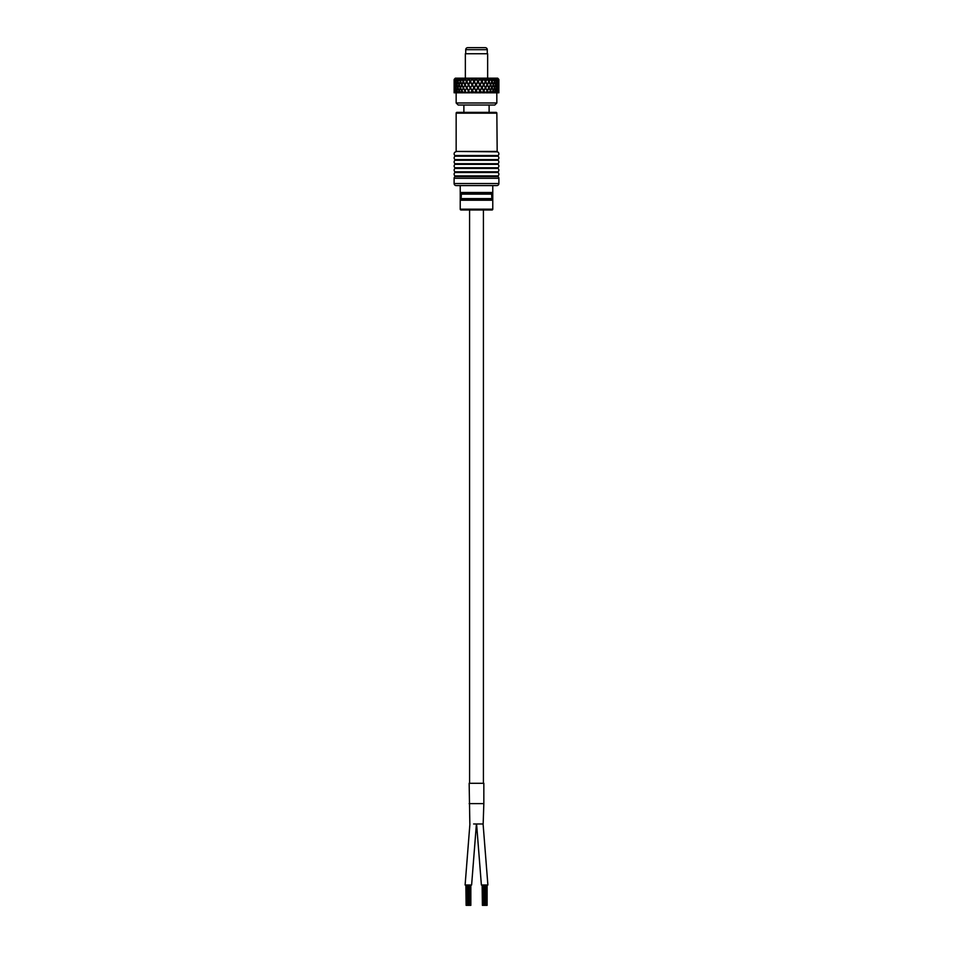 <?xml version="1.0" encoding="UTF-8"?>
<svg xmlns="http://www.w3.org/2000/svg" width="953" height="953" viewBox="0 0 953 953"><rect width="100%" height="100%" fill="white"/><g stroke="black" fill="none" stroke-linecap="round" stroke-linejoin="round"><path stroke-width="1.43" d="M469.579 209.994L469.579 783.283M483.421 209.994L483.421 783.283M469.162 803.629L483.838 803.629L483.838 783.283L469.162 783.283L469.841 823.976M483.838 803.629L483.159 823.976L473.605 823.976M469.912 823.976L465.112 885.003L471.616 885.003L476.417 823.976M479.395 823.976L483.088 823.976L487.888 885.003L481.384 885.003L476.583 823.976L481.384 885.003M470.842 885.003L470.842 905.35L466.684 905.35L466.684 885.003M470.651 905.35L470.651 885.003M487.114 885.003L487.114 905.35L482.957 905.35L482.957 885.003M486.923 905.35L486.923 885.003M470.008 905.35L470.008 885.003M467.363 905.35L467.363 885.003M469.626 905.35L469.626 885.003M467.327 905.35L467.327 885.003M466.684 905.35L466.124 885.003M469.079 905.35L469.079 885.003M468.423 905.35L468.423 885.003M466.124 905.35L465.862 885.003M468.352 905.35L468.352 885.003M467.697 905.35L467.697 885.003M486.28 905.35L486.28 885.003M483.636 905.35L483.636 885.003M485.899 905.35L485.899 885.003M483.6 905.35L483.6 885.003M482.957 905.35L482.397 885.003M485.351 905.35L485.351 885.003M484.696 905.35L484.696 885.003M482.397 905.35L482.135 885.003M484.624 905.35L484.624 885.003M483.969 905.35L483.969 885.003M497.966 176.567L455.034 176.567A2.037 2.037 0 0 0 454.116 178.259L454.116 183.548A2.037 2.037 0 0 0 456.153 185.585L496.847 185.585A2.037 2.037 0 0 0 498.884 183.548L498.884 178.259A2.037 2.037 0 0 0 497.966 176.567L497.966 175.888A2.037 2.037 0 0 0 497.966 172.493L497.966 171.814A2.037 2.037 0 0 0 497.966 168.431L497.966 167.752A2.037 2.037 0 0 0 497.966 164.357L497.966 163.678A2.037 2.037 0 0 0 497.966 160.283L497.966 159.604A2.037 2.037 0 0 0 497.966 156.221L497.966 155.542A2.037 2.037 0 0 0 497.18 151.837L496.847 113.157A0.81 0.81 0 0 0 496.025 112.347L456.975 112.347A0.81 0.81 0 0 0 456.153 113.157L456.153 151.444L496.847 151.444M497.966 156.221L455.034 156.221L455.034 155.542L497.966 155.542M497.966 160.283L455.034 160.283L455.034 159.604L497.966 159.604M497.966 164.357L455.034 164.357L455.034 163.678L497.966 163.678M497.966 168.431L455.034 168.431L455.034 167.752L497.966 167.752M497.966 172.493L455.034 172.493L455.034 171.814L497.966 171.814M455.034 176.567L455.034 175.888L497.966 175.888M491.593 199.415L483.421 199.415L491.593 199.415A0.81 0.798 -90 0 1 492.391 200.225L492.677 198.605L492.391 200.225L460.609 200.225L460.323 198.605L460.609 200.225A0.81 0.798 -90 0 1 461.407 199.415L491.593 199.415L491.867 198.605L491.593 193.316L461.407 193.316A0.81 0.798 -90 0 1 460.609 192.494L460.323 194.126L460.609 192.494L492.391 192.494L492.677 194.126L492.391 192.494A0.81 0.798 -90 0 1 491.593 193.316L483.421 193.316M492.772 209.183A0.81 0.81 0 0 1 491.962 209.994L461.038 209.994A0.81 0.81 0 0 1 460.228 209.183L492.772 209.183L492.772 185.585M497.18 151.837L456.153 151.444M455.82 151.837A2.037 2.037 0 0 0 455.034 155.542M455.034 156.221A2.037 2.037 0 0 0 455.034 159.604M455.034 160.283A2.037 2.037 0 0 0 455.034 163.678M455.034 164.357A2.037 2.037 0 0 0 455.034 167.752M455.034 168.431A2.037 2.037 0 0 0 455.034 171.814M455.034 172.493A2.037 2.037 0 0 0 455.034 175.888M460.228 185.585L460.228 209.183M469.579 193.316L461.407 193.316L461.133 198.605L492.677 198.605L492.677 194.126L460.323 194.126L460.323 198.605L461.407 199.415M465.719 53.749L465.719 49.687A2.037 2.037 0 0 1 467.756 47.65L485.244 47.65L467.756 47.65M487.281 53.749L487.281 49.687A2.037 2.037 0 0 0 485.244 47.65M496.847 102.984L494.81 105.021L458.19 105.021L456.153 102.984L496.847 102.984L496.811 92.81L498.074 92.81L498.419 90.702L498.359 92.81M466.791 78.17L464.218 78.17M454.402 79.111L455.343 78.17L497.657 78.17L498.598 79.111M454.355 79.385L454.188 81.648L454.521 78.98L498.479 78.98M493.166 79.385L492.165 81.648L493.356 84.388L494.44 81.648L493.38 78.98M492.153 87.747L493.356 90.416L494.452 87.747L493.356 85.043L492.129 87.783L493.356 85.043M494.988 92.81L496.263 92.81L495.655 91L494.988 92.81M493.094 90.738L492.475 92.81L494.178 92.81L493.356 90.416M462.932 78.17L460.895 78.17L461.788 78.885M454.212 81.279L454.521 78.98M455.248 79.385L455.32 84.388L455.427 79.385L459.012 90.738L463.122 81.648L462.002 79.385M456.773 79.385L456.13 81.648L456.904 84.388L457.797 81.648L457.047 79.385L458.977 84.746L460.216 81.648L459.263 79.385L460.228 81.672L461.216 79.385M461.574 79.385L460.525 81.648L461.776 84.388M464.695 79.385L463.492 81.648L464.933 84.388L466.446 81.648L465.171 79.385M468.173 79.385L466.851 81.648L468.435 84.388L470.067 81.648L468.697 79.385M471.902 79.385L470.496 81.648L472.176 84.388L473.891 81.648L472.462 79.385M475.773 79.385L474.332 81.648L476.059 84.388L477.787 81.648L476.333 79.385M479.669 79.385L478.239 81.648L479.955 84.388L481.646 81.648L480.229 79.385M483.469 79.385L482.087 81.648L483.743 84.388L485.351 81.648L484.005 79.385M487.054 79.385L485.756 81.648L487.305 84.388L488.782 81.648L487.543 79.385M490.318 79.385L489.163 81.648L490.545 84.388L491.843 81.648L490.771 79.385M491.819 81.672L492.844 79.385M491.129 79.385L492.01 81.291M493.154 84.746L490.688 78.98M490.318 84.746L488.746 81.231L489.937 79.385M487.972 79.385L488.972 81.291M488.758 81.672L487.555 78.98M487.066 84.746L485.387 81.231L486.626 79.385M484.458 79.385L485.553 81.291M485.327 81.672L484.088 78.98M483.493 84.746L481.765 81.231L483.016 79.385M480.705 79.385L481.861 81.291M481.622 81.672L480.395 78.98M476.488 79.599L478.013 81.291L479.526 79.599M475.559 78.98L474.106 81.291L475.63 79.599M472.605 79.599L474.106 81.291M469.15 79.385L470.282 81.291M465.588 79.385L466.648 81.291M464.707 78.98L463.539 81.231L464.29 79.385M462.36 79.385L463.301 81.291M461.669 78.98L460.561 81.672M459.56 79.385L460.37 81.291M458.893 79.385L458.048 81.648L459.072 84.388M458.19 81.243L458.607 79.385M457.285 79.385L457.916 81.291M456.237 81.255L456.547 79.385M455.582 79.385L456.034 81.291M454.891 81.267L455.093 79.385M454.521 79.385L454.772 81.291M454.128 84.388L454.462 79.599L456.118 88.164L458 92.81M454.176 81.291L454.283 79.385M454.128 84.043L454.116 79.599L454.581 81.231L455.856 92.81L456.88 90.738M498.884 79.599L498.872 84.388L498.884 79.599M498.276 79.564L498.455 84.388L498.693 81.279M498.598 79.385L498.753 81.291M494.512 92.81L495.322 90.201L496.811 92.81L498.395 85.139L498.514 79.385M497.859 81.267L498.3 79.385M497.633 79.385L498.002 81.291M497.049 79.528L497.371 84.388L497.478 79.385M496.382 81.255L497.085 79.385M496.036 79.385L496.596 81.291M495.203 79.504L494.702 81.648L495.655 84.388L496.489 81.648L495.81 79.385M494.285 81.231L495.25 79.385M493.845 79.385L494.571 81.291M490.509 85.139L492.01 87.438L490.545 84.388M488.71 87.783L487.305 84.388M485.291 87.783L483.743 84.388M474.117 82.053L472.176 84.388M470.294 82.053L468.435 84.388M466.66 82.053L464.933 84.388M463.325 82.053L462.002 84.746M461.633 84.746L460.656 81.231L459.275 84.746M493.058 84.269L494.571 87.438L493.356 84.388M498.359 79.599L497.609 81.231L498.419 84.722L497.871 87.378M497.216 79.599L496.692 81.648L496.227 81.231L497.299 84.722L496.382 87.331M493.475 84.746L494.702 81.648M495.429 79.599L494.69 81.672M487.281 85.139L488.972 87.438L490.378 84.722L488.972 81.994L487.495 84.722M483.719 85.139L485.553 87.438L487.114 84.722L485.553 81.994L483.933 84.722M477.989 81.231L478.013 82.053M495.691 90.738L497.966 82.053M491.772 87.783L493.44 90.738L496.561 82.053M490.712 84.722L492.01 81.994L493.213 84.722L492.01 87.438M490.271 90.738L488.972 87.438M487.019 90.738L485.553 87.438M481.861 87.438L483.54 84.722L481.861 81.994L480.157 84.722L481.861 87.438M478.013 87.438L479.74 84.722L478.013 81.994L476.274 84.722L478.013 87.438M474.106 87.438L475.845 84.722L474.106 81.994L472.39 84.722L474.106 87.438M470.282 87.438L468.638 84.722L470.282 81.994L471.973 84.722M466.648 87.438L465.112 84.722L466.648 81.994L468.233 84.722M463.301 87.438L461.943 84.722L463.301 81.994L464.754 84.722M461.824 85.139L460.609 87.783M460.394 82.053L461.3 84.043M460.37 81.994L459.215 84.722L460.37 87.438M458.202 87.295L458.977 84.746M457.952 82.053L458.941 84.722M457.916 81.994L457.011 84.722L457.916 87.438M456.225 87.342L456.832 84.746M456.07 82.053L456.797 84.722M456.034 81.994L455.391 84.722L456.034 87.438M454.879 87.39L455.308 84.746M454.807 82.053L455.26 84.722M454.772 81.994L454.772 87.438M454.2 87.426L454.414 84.746M454.2 82.053L454.355 84.722M454.176 87.438L454.39 90.416L454.807 87.783M454.176 81.994L454.116 85.079M493.499 84.722L494.547 82.053M498.705 87.497L498.872 85.413M498.717 82.053L498.872 84.043M498.443 84.746L498.753 87.438M498.502 84.722L498.753 81.994M497.406 84.746L498.002 87.438M497.454 84.722L498.002 81.994M495.727 84.746L496.596 87.438M495.763 84.722L496.596 81.994M494.571 87.438L495.548 84.722L494.571 81.994M488.925 88.164L490.545 90.416L491.867 87.747L490.545 85.043L489.139 87.747M485.518 88.164L487.305 90.416L488.806 87.747L487.305 85.043L485.744 87.747M479.883 84.269L479.943 85.139M476.071 84.269L476.059 85.139M459.072 90.416L458.036 87.747L459.072 85.043L460.263 87.783M491.736 87.271L490.7 90.702L491.629 92.81L490.295 90.201L491.736 87.271L492.129 87.783M489.068 92.81L490.545 90.416M487.245 91.119L488.698 92.81L487.305 90.416M483.743 90.416L485.375 87.747L483.743 85.043L482.063 87.747L483.743 90.416M479.955 90.416L481.67 87.747L479.955 85.043L478.215 87.747L479.955 90.416M476.059 90.416L477.81 87.747L476.059 85.043L474.308 87.747L476.059 90.416M472.176 90.416L473.903 87.747L472.176 85.043L470.484 87.747L472.176 90.416M468.435 90.416L466.827 87.747L468.435 85.043L470.091 87.747M464.933 90.416L463.468 87.747L464.933 85.043L466.458 87.747M461.776 90.416L460.513 87.747L461.776 85.043L463.146 87.747M460.656 87.271L459.334 90.738M459.072 85.043L460.228 87.747M457.142 90.261L457.857 87.783M456.964 85.139L457.809 87.747M456.904 85.043L456.118 87.747L456.904 90.416M455.474 90.321L456.022 87.783M455.379 85.139L455.951 87.747M455.32 85.043L455.32 90.416M454.45 85.139L454.724 87.747M454.128 90.416L454.39 85.043M454.128 90.058L454.128 85.413M498.86 90.404L498.884 84.364M498.812 85.139L498.872 90.416M498.371 90.368L498.776 87.747M498.395 85.139L498.729 87.747M497.978 87.783L498.455 90.416M498.05 87.747L498.455 85.043M497.204 90.309L497.942 87.747L497.311 85.139M496.62 87.783L497.371 90.416M496.68 87.747L497.371 85.043M495.393 90.237L496.501 87.747L495.608 85.139M494.655 87.783L495.655 90.416M494.69 87.747L495.655 85.043M483.457 90.738L485.863 92.81L487.138 90.702L485.553 88.057L483.921 90.702M481.765 87.271L481.849 88.164M477.989 87.271L478.001 88.164M474.153 87.271L474.117 88.164M471.985 90.702L470.282 88.057L468.614 90.702L469.96 92.81L472.45 90.738M462.038 90.201L460.752 92.81L459.203 90.702L460.37 88.057L462.05 90.738M488.698 92.81L490.39 90.702L488.972 88.057L487.471 90.702M482.182 92.81L483.552 90.702L481.861 88.057L480.145 90.702L482.182 92.81M477.215 92.81L478.346 92.81L479.752 90.702L478.013 88.057L476.25 90.702L477.834 92.81M474.439 92.81L475.869 90.702L474.106 88.057L472.378 90.702L474.439 92.81M467.423 92.81L466.351 92.81L465.1 90.702L466.648 88.057L468.257 90.702M463.575 92.81L461.931 90.702L463.301 88.057L464.766 90.702M460.597 92.81L461.669 90.738M460.37 88.057L461.633 90.702M459.382 90.201L458.322 92.81L459.012 90.738M458 88.164L458.953 90.702M457.916 88.057L456.999 90.702L458.107 92.81M456.451 92.81L455.391 90.702L456.034 88.057L456.809 90.702M455.177 92.81L455.355 90.738M454.867 88.164L455.26 90.702M454.259 88.164L454.152 92.81L454.355 90.702L454.855 92.81M454.426 90.702L454.772 88.057M454.176 88.057L454.355 90.702M493.44 90.738L494.178 92.81M493.487 90.702L494.5 88.164M491.772 92.81L493.225 90.702L492.01 88.057M498.3 92.81L497.585 92.81M498.848 92.81L498.753 91.119M498.717 92.81L498.872 91.369M498.657 88.164L498.872 90.058M498.49 90.702L498.753 88.057M497.907 88.164L498.419 90.702M497.359 90.738L497.907 92.81L498.657 92.81L498.455 91L498.181 92.81M497.442 90.702L498.002 88.057M496.108 92.81L497.299 90.702L496.513 88.164M495.763 90.702L496.596 88.057M494.381 92.81L495.548 90.702L494.571 88.057M459.072 91L458.333 92.81L459.882 92.81L459.072 91L460.37 92.81M454.14 92.81L454.128 91L454.236 92.81M455.439 91.119L454.962 92.81L455.856 92.81M456.332 92.81L457.523 92.81L456.904 91L456.332 92.81M461.776 91L462.729 92.81L461.776 91L460.871 92.81L463.229 92.81M466.005 92.81L464.933 91L463.897 92.81L466.493 92.81M469.603 92.81L468.435 91L467.292 92.81L470.055 92.81M470.973 92.81L473.403 92.81L472.176 91L470.973 92.81M474.308 92.81L474.916 92.81M474.82 92.81L477.298 92.81L476.059 91L474.82 92.81M478.728 92.81L481.17 92.81L479.955 91L478.728 92.81M482.111 92.81L484.898 92.81L483.743 91L482.563 92.81M485.732 92.81L488.365 92.81L487.305 91L486.209 92.81M489.544 92.81L491.486 92.81L490.545 91L489.556 92.81M492.022 92.81L493.058 90.201M483.612 90.201L483.695 91.119M479.895 90.201L479.931 91.119M476.071 90.201L476.059 91.119M472.259 90.201L472.2 91.119M497.263 91.119L497.788 92.81M497.371 91L496.894 92.81M493.356 91L494.142 92.81M455.32 91L455.76 92.81M465.35 78.17L465.35 53.749L487.65 53.749L487.65 78.17M498.884 183.548L454.116 183.548M498.884 178.259L454.116 178.259M496.847 113.157L456.153 113.157M487.281 49.687L465.719 49.687M498.884 91.071L498.884 90.344M456.153 102.984L456.153 92.81M498.884 92.81L498.884 91.655M454.116 92.81L454.116 91.655M489.115 112.347L489.115 105.021M463.885 112.347L463.885 105.021"/></g></svg>
